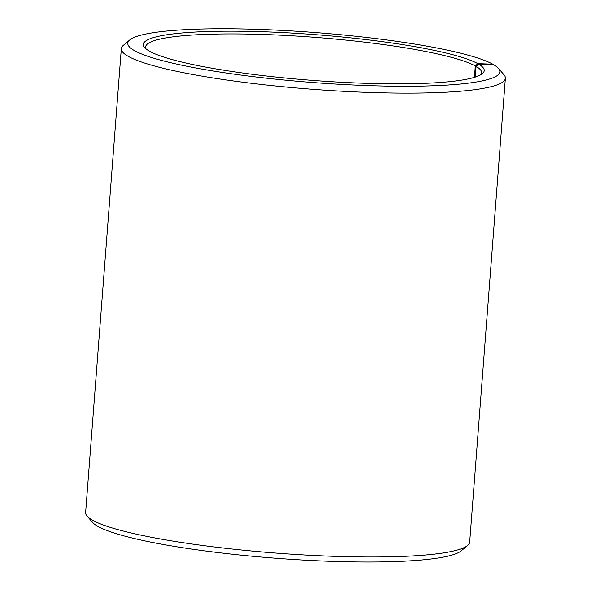 <?xml version="1.0" encoding="UTF-8"?>
<svg xmlns="http://www.w3.org/2000/svg" width="591" height="591" viewBox="0 0 591 591"><rect width="100%" height="100%" fill="white"/><g stroke="black" fill="none" stroke-linecap="round" stroke-linejoin="round"><path stroke-width="0.89" d="M474.425 77.332L475.297 65.933A168.524 22.576 4.4 0 0 291.37 35.763A168.524 22.576 4.4 0 0 145.593 46.962A168.524 22.576 4.4 0 0 146.036 48.883M475.253 77.066L476.073 66.377L478.577 64.087L493.662 64.692A186.579 24.999 4.4 0 1 498.383 68.32L503.879 74.621A192.6 25.805 4.4 0 1 505.379 78.234A192.6 25.805 4.4 0 1 311.368 89.189A192.6 25.805 4.4 0 1 121.318 48.684A192.6 25.805 4.4 0 1 123.349 45.337L129.739 39.959A186.579 24.999 4.4 0 0 311.885 82.437A186.579 24.999 4.4 0 0 498.383 68.32M480.919 74.651A168.524 22.576 4.4 0 0 481.65 72.819A168.524 22.576 4.4 0 0 476.073 66.377M475.297 65.933L477.794 63.643A170.932 22.901 4.4 0 0 279.839 32.439A170.932 22.901 4.4 0 0 144.706 47.605A170.932 22.901 4.4 0 0 312.048 80.346A170.932 22.901 4.4 0 0 482.426 73.594A170.932 22.901 4.4 0 0 478.577 64.087M477.794 63.643L492.805 64.205A186.579 24.999 4.4 0 0 301.72 31.582A186.579 24.999 4.4 0 0 129.739 39.959M492.805 64.205L493.212 64.67M121.318 48.684L85.621 512.537A192.6 25.805 4.4 0 0 87.121 516.15A192.6 25.805 4.4 0 0 275.672 553.043A192.6 25.805 4.4 0 0 467.651 545.434A192.6 25.805 4.4 0 0 469.682 542.087L505.379 78.234M87.121 516.15L92.617 522.444A186.579 24.999 4.4 0 0 275.28 558.185A186.579 24.999 4.4 0 0 461.261 550.812L467.651 545.434"/></g></svg>
